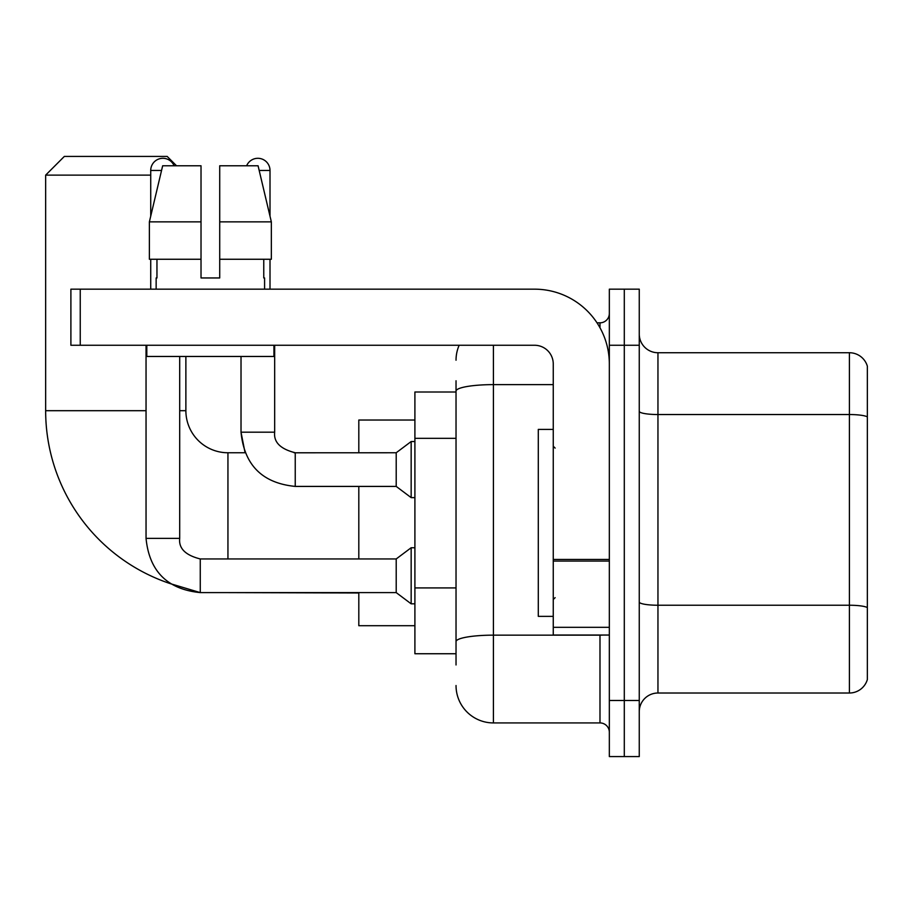 <?xml version="1.0" encoding="UTF-8"?>
<svg xmlns="http://www.w3.org/2000/svg" width="913" height="913" viewBox="0 0 913 913"><rect width="100%" height="100%" fill="white"/><g stroke="black" fill="none" stroke-linecap="round" stroke-linejoin="round"><path stroke-width="1.37" d="M456.032 391.997L414.901 391.997L414.901 653.742L456.032 653.742M456.032 664.961L456.032 380.778M609.336 700.488L609.336 756.58L624.298 756.58L624.298 700.488L624.298 756.58L639.26 756.58L639.26 700.488L624.298 700.488L624.298 345.262L624.298 700.488L609.336 700.488L609.336 345.262L624.298 345.262L624.298 289.17L624.298 345.262L639.26 345.262L639.26 700.488M639.26 345.262L639.26 289.17L609.336 289.17L609.336 345.262M493.419 345.262L493.419 722.925L599.989 722.925L599.989 635.049M597.011 322.825L599.989 322.825A9.347 9.347 0 0 0 609.336 313.479M456.032 427.124L456.032 391.118A37.387 6.494 180 0 1 493.419 384.624L553.255 384.624M609.336 732.272A9.347 9.347 0 0 0 599.989 722.925M456.032 360.213A37.387 37.387 0 0 1 459.159 345.262M493.419 722.925A37.387 37.387 0 0 1 456.032 685.526M639.26 711.706A18.694 18.694 0 0 1 657.953 693.013L849.398 693.013L849.398 352.738L657.953 352.738A18.694 18.694 0 0 1 639.26 334.044A18.694 18.694 0 0 0 657.953 352.738L657.953 693.013M867.35 366.193A18.694 18.694 0 0 0 849.398 352.738A18.694 18.694 0 0 1 867.35 366.193L867.35 679.546A18.694 18.694 0 0 1 849.398 693.013M219.713 277.951L201.02 277.951L219.713 277.951L201.02 277.951L219.713 277.951L219.713 165.778L258.071 165.778L271.344 221.859L271.344 259.258L219.713 259.258M246.636 165.778A12.154 12.154 0 0 1 270.008 170.446L270.008 216.164L271.344 221.859L219.713 221.859M200.267 558.984L200.267 592.605L170.469 583.692A182.292 182.292 0 0 1 45.65 410.69L45.65 175.125L64.344 156.42L167.17 156.42L176.529 165.778M227.942 558.95L227.942 452.757A42.066 42.066 0 0 1 185.875 410.69L185.875 356.469M150.725 175.125L45.65 175.125M358.809 486.412L358.809 558.95M358.809 592.605L358.809 625.702L414.901 625.702M414.901 420.037L358.809 420.037L358.809 452.757M150.725 216.164L150.725 170.446A12.154 12.154 0 0 1 174.098 165.778M146.046 538.385C149.298 571.287 167.376 589.353 200.267 592.605C167.376 589.353 149.298 571.287 146.046 538.385C149.298 571.287 167.376 589.353 200.267 592.605C167.376 589.353 149.298 571.287 146.046 538.385L179.701 538.385C178.571 548.359 185.43 555.218 200.267 558.95L396.208 558.95L396.208 592.605L200.267 592.605L170.469 583.692L200.267 592.605C167.376 589.353 149.298 571.287 146.046 538.385L146.046 345.262M396.208 558.95L411.158 547.743L411.158 603.824L414.901 603.824M179.701 538.385C178.571 548.359 185.43 555.218 200.267 558.95C185.43 555.218 178.571 548.359 179.701 538.385C178.571 548.359 185.43 555.218 200.267 558.95C185.43 555.218 178.571 548.359 179.701 538.385L179.701 356.469M150.725 259.258L150.725 289.17M295.241 452.791L396.208 452.757L396.208 486.412L295.241 486.412L295.241 452.757L294.077 452.757M396.208 452.757L411.158 441.538L411.158 497.631L414.901 497.631M270.008 259.258L270.008 289.17M609.336 635.049L553.255 635.049L553.255 559.441L609.336 559.441M609.336 363.956A74.786 74.786 0 0 0 534.562 289.17L80.241 289.17L80.241 345.262L534.562 345.262A18.694 18.694 0 0 1 553.255 363.956L553.255 559.441M80.241 345.262L70.894 345.262L70.894 289.17L80.241 289.17M156.146 277.951L156.956 277.951L156.146 277.951L156.146 289.17M264.587 277.951L263.766 277.951L264.587 277.951L264.587 289.17M263.766 259.258L263.766 277.951M201.02 221.859L149.378 221.859L162.662 165.778L201.02 165.778L201.02 277.951M156.956 277.951L156.956 259.258M146.799 345.262L146.799 356.469L273.934 356.469L273.934 345.262M201.02 259.258L149.378 259.258L149.378 221.859L162.662 165.778M271.344 259.258L271.344 221.859L258.071 165.778M553.255 429.395L538.293 429.395L538.293 616.355L553.255 616.355M456.032 438.343L414.901 438.343M456.032 587.915L414.901 587.915M603.242 635.049A9.347 1.621 0 0 1 599.989 635.151L493.419 635.151A37.387 6.494 180 0 0 456.032 641.645M599.989 327.744L599.989 322.825M867.35 416.876A18.694 3.241 180 0 0 849.398 414.536L657.953 414.536A18.694 3.241 0 0 1 639.26 411.284M867.35 607.579A18.694 3.241 180 0 0 849.398 605.239L657.953 605.239A18.694 3.241 -0 0 1 639.26 601.987M45.65 410.69L146.046 410.69M179.701 410.69L185.875 410.69M358.809 592.982L227.942 592.605M150.725 170.446L161.555 170.446M227.942 452.757L245.072 452.757L241.021 432.191L245.072 452.757L241.021 432.191L245.072 452.757L241.021 432.191L274.642 432.191M259.178 170.446L270.008 170.446M609.336 561.073L553.255 561.073M553.255 627.322L609.336 627.322M396.208 592.605L411.158 603.824M411.158 547.743L414.901 547.743M274.676 432.191C273.546 442.166 280.405 449.025 295.241 452.757C280.405 449.025 273.546 442.166 274.676 432.191C273.546 442.166 280.405 449.025 295.241 452.757C280.405 449.025 273.546 442.166 274.676 432.191C273.546 442.166 280.405 449.025 295.241 452.757C280.405 449.025 273.546 442.166 274.676 432.191C273.546 442.166 280.405 449.025 295.241 452.757C280.405 449.025 273.546 442.166 274.676 432.191C273.546 442.166 280.405 449.025 295.241 452.757C280.405 449.025 273.546 442.166 274.676 432.191L274.676 345.262M241.021 356.469L241.021 432.191C244.273 465.094 262.351 483.16 295.241 486.412C262.351 483.16 244.273 465.094 241.021 432.191C244.273 465.094 262.351 483.16 295.241 486.412C262.351 483.16 244.273 465.094 241.021 432.191C244.273 465.094 262.351 483.16 295.241 486.412M396.208 486.412L411.158 497.631M411.158 441.538L414.901 441.538M555.127 448.089L553.255 446.217M555.127 597.661L553.255 599.521"/></g></svg>

